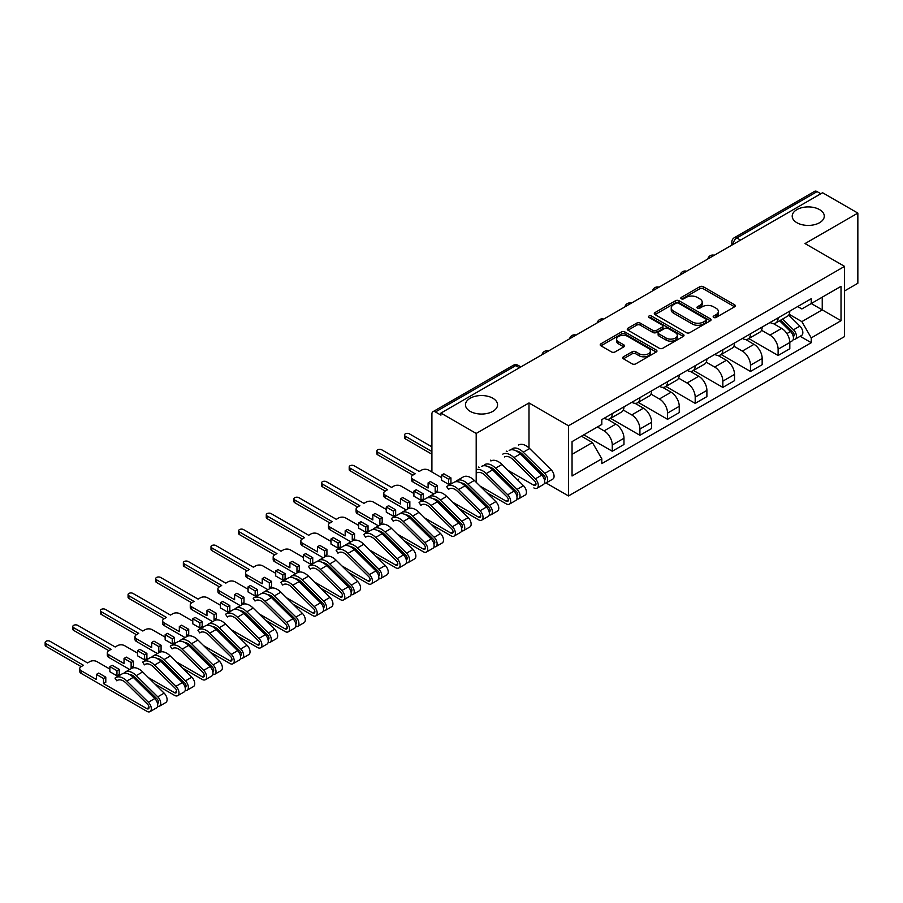 <?xml version="1.0" encoding="UTF-8"?>
<svg xmlns="http://www.w3.org/2000/svg" width="903" height="903" viewBox="0 0 903 903"><rect width="100%" height="100%" fill="white"/><g stroke="black" fill="none" stroke-linecap="round" stroke-linejoin="round"><path stroke-width="1.35" d="M713.675 317.461A1.727 0.993 0 0 0 716.102 317.461L734.59 306.794A2.461 1.422 0 0 0 735.302 305.79A2.461 1.422 0 0 0 734.59 304.785L703.279 286.714A2.461 1.422 0 0 0 699.802 286.714L681.325 297.38A1.727 0.993 0 0 0 680.817 298.08A1.727 0.993 0 0 0 681.325 298.791A1.727 0.993 0 0 0 683.763 298.791L686.145 297.403A7.867 4.549 0 0 1 697.285 297.403L699.893 298.916A7.867 4.549 0 0 1 702.195 302.133A7.867 4.549 0 0 1 699.893 305.338L697.5 306.715A1.727 0.993 0 0 0 696.992 307.426A1.727 0.993 0 0 0 697.5 308.126A1.727 0.993 0 0 0 699.938 308.126L702.32 306.749A7.867 4.549 0 0 1 713.46 306.749L716.068 308.25A7.867 4.549 0 0 1 718.37 311.467A7.867 4.549 0 0 1 716.068 314.673L713.675 316.061A1.727 0.993 0 0 0 713.167 316.761A1.727 0.993 0 0 0 713.675 317.461L713.675 316.061M492.846 398.246A16.04 9.256 0 0 0 475.373 396.236A16.04 9.256 0 0 0 465.474 404.792A16.04 9.256 0 0 0 470.17 411.339A16.04 9.256 0 0 0 487.654 413.348A16.04 9.256 0 0 0 497.553 404.792A16.04 9.256 0 0 0 492.846 398.246M819.574 209.62A16.04 9.256 0 0 0 802.101 207.611A16.04 9.256 0 0 0 792.202 216.167A16.04 9.256 0 0 0 796.897 222.714A16.04 9.256 0 0 0 814.371 224.712A16.04 9.256 0 0 0 824.281 216.167A16.04 9.256 0 0 0 819.574 209.62M623.454 356.798A2.461 1.422 0 0 0 622.731 357.802A2.461 1.422 0 0 0 623.454 358.807L632.235 363.875A2.461 1.422 0 0 0 635.712 363.875L656.233 352.035A2.461 1.422 0 0 0 656.955 351.03A2.461 1.422 0 0 0 656.233 350.025L624.932 331.954A2.461 1.422 0 0 0 621.456 331.954L600.935 343.795A2.461 1.422 0 0 0 600.213 344.799A2.461 1.422 0 0 0 600.935 345.804L611.534 351.933A2.461 1.422 0 0 0 615.022 351.933L623.804 346.865A2.461 1.422 0 0 0 624.526 345.86A2.461 1.422 0 0 0 623.804 344.856L618.544 341.819A6.581 3.804 0 0 1 616.614 339.133A6.581 3.804 0 0 1 620.677 335.623A6.581 3.804 0 0 1 627.845 336.447L648.456 348.344A6.581 3.804 0 0 1 650.386 351.03A6.581 3.804 0 0 1 646.322 354.54A6.581 3.804 0 0 1 639.143 353.716L635.712 351.73A2.461 1.422 0 0 0 632.235 351.73L623.454 356.798L623.454 358.807L632.235 353.773L632.235 351.73M568.506 425.764L529 402.952L476.197 433.44L440.935 413.077L822.588 192.734L857.85 213.097L805.047 243.573L844.565 266.385L568.506 425.764L568.506 495.939L844.565 336.571L844.565 266.385M686.325 332.654A2.461 1.422 0 0 0 689.802 332.654L710.322 320.802A2.461 1.422 0 0 0 711.045 319.797A2.461 1.422 0 0 0 710.322 318.793L679.022 300.722A2.461 1.422 0 0 0 675.546 300.722L655.014 312.573A2.461 1.422 0 0 0 654.303 313.578A2.461 1.422 0 0 0 655.014 314.583L686.325 332.654M649.708 317.833A1.727 0.993 0 0 1 651.458 318.082L651.458 316.039L683.278 334.403A2.461 1.422 0 0 1 684 335.408A2.461 1.422 0 0 1 683.278 336.413L662.757 348.265A2.461 1.422 0 0 1 659.28 348.265L627.969 330.193L636.762 325.159L636.762 323.116L627.969 328.184A2.461 1.422 0 0 0 627.258 329.189A2.461 1.422 0 0 0 627.969 330.193L627.969 328.184M636.762 325.159A2.461 1.422 0 0 1 640.238 325.159L640.238 323.116A2.461 1.422 0 0 0 636.762 323.116M640.238 323.116L652.937 330.442A2.461 1.422 0 0 0 656.413 330.442L662.238 327.078A2.461 1.422 0 0 0 662.96 326.073A2.461 1.422 0 0 0 662.238 325.069L649.02 317.438A1.727 0.993 0 0 1 648.512 316.739A1.727 0.993 0 0 1 649.573 315.813A1.727 0.993 0 0 1 651.458 316.039M844.565 290.947L857.85 283.271L857.85 213.097M546.033 482.97L568.506 495.939M489.844 495.736L490.995 495.07M517.487 479.775L518.627 479.121M440.935 413.077L440.935 415.132L435.449 411.96A5.012 2.89 -120 0 0 432.943 411.712A5.012 2.89 -120 0 0 431.905 414.003L431.905 471.908A5.012 2.89 -120 0 0 431.905 472.009M476.197 433.44L476.197 482.27M476.197 495.058L476.197 496.955M740.55 240.096L736.837 237.952A5.012 2.89 60 0 0 734.331 237.703L814.596 191.368A5.012 2.89 60 0 1 817.102 191.605L736.837 237.952A5.012 2.89 120 0 0 733.292 244.092L733.292 244.295M820.816 193.761L817.102 191.605M778.115 317.845A11.525 6.66 60 0 1 775.733 323.014L787.427 316.264A11.525 6.66 -120 0 0 789.809 311.095M761.522 330.261L769.966 335.137A11.525 6.66 60 0 1 778.115 349.247L789.809 342.497A11.525 6.66 -120 0 0 781.659 328.376L773.295 323.545M789.809 342.497L789.809 348.739L778.115 355.489L748.801 338.569M775.733 323.014A11.525 6.66 60 0 1 770.056 322.495M778.115 349.247L778.115 355.489M750.472 333.805A11.525 6.66 60 0 1 748.09 338.975L759.784 332.225A11.525 6.66 -120 0 0 762.166 327.055M721.158 354.529L750.472 371.449L762.166 364.699L762.166 358.457A11.525 6.66 -120 0 0 754.016 344.336L745.652 339.505M748.09 338.975A11.525 6.66 60 0 1 742.413 338.456M733.879 346.21L742.322 351.086A11.525 6.66 60 0 1 750.472 365.207L750.472 371.449M722.84 349.766A11.525 6.66 60 0 1 720.447 354.935L732.141 348.186A11.525 6.66 -120 0 0 734.534 343.005M693.527 370.478L722.84 387.41L734.534 380.66L734.534 374.418A11.525 6.66 -120 0 0 726.384 360.297L718.009 355.466M720.447 354.935A11.525 6.66 60 0 1 714.77 354.416M706.236 362.171L714.691 367.047A11.525 6.66 60 0 1 722.84 381.168L722.84 387.41M695.197 365.715A11.525 6.66 60 0 1 692.804 370.896L704.498 364.146A11.525 6.66 -120 0 0 706.891 358.965M665.883 386.439L695.197 403.37L706.891 396.609L706.891 390.378A11.525 6.66 -120 0 0 698.741 376.258L690.366 371.426M692.804 370.896A11.525 6.66 60 0 1 687.138 370.377M678.593 378.131L687.048 383.007A11.525 6.66 60 0 1 695.197 397.128L695.197 403.37M667.554 381.676A11.525 6.66 60 0 1 665.172 386.856L676.866 380.095A11.525 6.66 -120 0 0 679.248 374.926M638.24 402.399L667.554 419.319L679.248 412.569L679.248 406.327A11.525 6.66 -120 0 0 671.098 392.218L662.723 387.387M665.172 386.856A11.525 6.66 60 0 1 659.495 386.326M650.961 394.092L659.404 398.968A11.525 6.66 60 0 1 667.554 413.077L667.554 419.319M639.911 397.636A11.525 6.66 60 0 1 637.529 402.806L649.223 396.056A11.525 6.66 -120 0 0 651.605 390.886M610.597 418.36L639.911 435.28L651.605 428.53L651.605 422.288A11.525 6.66 -120 0 0 643.455 408.167L635.091 403.336M637.529 402.806A11.525 6.66 60 0 1 631.852 402.286M623.318 410.052L631.761 414.928A11.525 6.66 60 0 1 639.911 429.038L639.911 435.28M612.268 413.597A11.525 6.66 60 0 1 609.886 418.766L621.58 412.016A11.525 6.66 -120 0 0 623.962 406.847M583.835 434.817L612.268 451.24L623.973 444.49L623.973 438.248A11.525 6.66 -120 0 0 615.812 424.128L607.448 419.297M609.886 418.766A11.525 6.66 60 0 1 604.209 418.247M597.391 426.995L604.118 430.878A11.525 6.66 60 0 1 612.268 444.998L612.268 451.24M797.699 306.546L801.864 308.95L841.02 286.341L822.238 297.177L822.238 309.864L801.864 321.626L789.166 314.3M572.05 454.311L592.424 442.549L601.816 458.814L572.05 475.994L572.05 441.623L601.816 424.433L601.816 419.624L811.255 298.712L811.255 303.521L841.02 320.712L811.255 337.891L801.864 321.626M841.02 286.341L841.02 320.712M601.816 458.814L601.816 463.611L811.255 342.7L811.255 337.891M529 402.952L529 447.922M529 460.699L529 462.584M592.424 442.549L581.442 436.205M800.148 336.3L811.255 342.7M714.363 317.709L716.068 316.727A7.867 4.549 0 0 0 718.37 313.51L718.37 311.467M702.195 302.133L702.195 304.176A7.867 4.549 0 0 1 699.893 307.381L698.188 308.374M734.557 306.817L703.279 288.757A2.461 1.422 0 0 0 699.802 288.757L682.013 299.028M710.289 320.825L679.022 302.765A2.461 1.422 0 0 0 675.546 302.765L655.047 314.594M705.977 320.497A1.727 0.993 0 0 0 706.485 319.797A1.727 0.993 0 0 0 705.977 319.098L678.503 303.227A1.727 0.993 0 0 0 676.065 303.227L673.536 304.683A7.867 4.549 0 0 0 671.234 307.9A7.867 4.549 0 0 0 673.536 311.117L692.319 321.953A7.867 4.549 0 0 0 703.46 321.953L705.977 320.497L705.977 322.552A1.727 0.993 0 0 0 706.485 321.84L706.485 319.797M671.234 307.9L671.234 309.943A7.867 4.549 0 0 0 673.536 313.16L673.536 311.117M705.977 322.552L703.46 324.008A7.867 4.549 0 0 1 692.319 324.008L673.536 313.16M640.238 325.159L652.937 332.485A2.461 1.422 0 0 0 656.413 332.485L662.238 329.121A2.461 1.422 0 0 0 662.96 328.116L662.96 326.073M651.458 318.082L683.244 336.435M666.109 338.049A6.581 3.804 0 0 0 673.277 338.873A6.581 3.804 0 0 0 677.34 335.363A6.581 3.804 0 0 0 675.41 332.676L668.152 328.489A2.461 1.422 0 0 0 664.676 328.489L658.84 331.852A2.461 1.422 0 0 0 658.129 332.857A2.461 1.422 0 0 0 658.84 333.862L666.109 338.049L666.109 340.092A6.581 3.804 0 0 0 673.277 340.916A6.581 3.804 0 0 0 677.34 337.406L677.34 335.363M658.129 332.857L658.129 334.9A2.461 1.422 0 0 0 658.84 335.905L658.84 333.862M666.109 340.092L658.84 335.905M650.386 351.03L650.386 353.073A6.581 3.804 0 0 1 646.322 356.583A6.581 3.804 0 0 1 639.143 355.759L635.712 353.773A2.461 1.422 0 0 0 632.235 353.773M616.614 339.133L616.614 341.176A6.581 3.804 0 0 0 618.544 343.862L618.544 341.819M623.77 346.876L618.544 343.862M656.199 352.046L624.932 333.997A2.461 1.422 0 0 0 621.456 333.997L600.958 345.826M779.605 320.779L790.497 331.525A6.265 3.612 60 0 1 792.145 340.916L789.809 342.271M781.772 322.924L786.389 325.588M780.813 320.08L792.732 331.852A3.002 1.738 60 0 1 793.534 336.356A3.002 1.738 60 0 1 793.252 336.469M782.619 319.041L793.511 329.787A6.265 3.612 60 0 1 795.159 339.178A6.265 3.612 60 0 1 793.263 339.381M788.714 315.079L799.889 326.107A6.265 3.612 60 0 1 801.537 335.498L795.159 339.178M507.757 470.181L533.865 485.25A3.002 1.738 -120 0 0 535.377 485.396A3.002 1.738 -120 0 0 534.576 480.893L513.085 459.683A11.773 6.795 -120 0 0 504.416 456.952M509.168 450.439A15.035 8.68 60 0 1 520.23 453.938L541.732 475.147A6.265 3.612 60 0 1 543.38 484.539L537.003 488.218A6.265 3.612 60 0 1 533.865 487.913M502.79 454.13A15.035 8.68 60 0 1 513.852 457.629L535.344 478.827A6.265 3.612 60 0 1 537.003 488.218M490.464 460.191L491.401 460.733M506.233 451.082L507.136 451.613M533.007 466.546L537.624 469.21M516.324 450.981A11.773 6.795 60 0 1 522.476 454.265L543.967 475.475A3.002 1.738 60 0 1 544.769 479.978A3.002 1.738 60 0 1 544.486 480.091M512.182 448.701A15.035 8.68 60 0 1 523.243 452.2L544.735 473.409A6.265 3.612 60 0 1 546.394 482.8A6.265 3.612 60 0 1 544.498 483.003M518.559 445.021A15.035 8.68 60 0 1 529.621 448.52L551.123 469.729A6.265 3.612 60 0 1 552.771 479.121L546.394 482.8M480.125 486.141L506.233 501.21A3.002 1.738 -120 0 0 507.734 501.357A3.002 1.738 -120 0 0 506.944 496.853L485.442 475.644A11.773 6.795 -120 0 0 476.773 472.901M481.525 466.399A15.035 8.68 60 0 1 492.598 469.899L514.089 491.108A6.265 3.612 60 0 1 515.737 500.499L509.36 504.179A6.265 3.612 60 0 1 506.233 503.874L486.615 492.553M476.197 469.628A15.035 8.68 60 0 1 486.209 473.578L507.712 494.788A6.265 3.612 60 0 1 509.36 504.179M478.59 467.043L479.504 467.573M505.375 482.507L509.981 485.171M431.905 446.838L409.398 433.846A2.878 1.659 -0 0 0 406.26 433.485A2.878 1.659 -0 0 0 404.476 435.02A2.878 1.659 -0 0 0 405.323 436.205L431.905 451.545M488.681 466.941A11.773 6.795 60 0 1 494.833 470.226L516.335 491.435A3.002 1.738 60 0 1 517.126 495.939A3.002 1.738 60 0 1 516.843 496.052M484.539 464.661A15.035 8.68 60 0 1 495.6 468.16L517.103 489.37A6.265 3.612 60 0 1 518.751 498.761A6.265 3.612 60 0 1 516.855 498.964M490.916 460.981A15.035 8.68 60 0 1 501.989 464.481L523.48 485.69A6.265 3.612 60 0 1 525.128 495.081L518.751 498.761M431.905 454.209L405.323 438.858A2.878 1.659 180 0 1 404.476 437.684L404.476 435.02M441.556 477.585L428.62 470.113A5.012 2.89 -0 0 0 421.532 470.113L419.229 471.445L381.755 449.807A2.878 1.659 -0 0 0 378.617 449.446A2.878 1.659 -0 0 0 376.833 450.981A2.878 1.659 -0 0 0 377.68 452.155L415.154 473.793L412.852 475.125A5.012 2.89 -0 0 0 411.384 477.168A5.012 2.89 -0 0 0 412.852 479.222L428.09 488.015L428.09 482.902L435.178 486.988L435.178 492.101L437.481 490.78L437.481 485.667L430.392 481.57L428.09 482.902M441.556 475.125L448.644 479.222L450.947 477.89L443.858 473.793L441.556 475.125L441.556 480.238L448.644 484.335L450.947 483.003L451.861 483.534M452.482 502.091L478.59 517.171A3.002 1.738 -120 0 0 480.091 517.317A3.002 1.738 -120 0 0 479.301 512.814L457.81 491.604A11.773 6.795 -120 0 0 449.13 488.862A11.773 6.795 -120 0 0 448.498 489.324L446.692 486.627A15.035 8.68 60 0 1 447.504 486.04A15.035 8.68 60 0 1 458.577 489.539L480.069 510.748A6.265 3.612 60 0 1 481.717 520.139A6.265 3.612 60 0 1 478.59 519.823L458.984 508.513M449.841 488.546L448.498 489.324M447.504 486.04L453.882 482.36A15.035 8.68 60 0 1 464.955 485.859L486.446 507.068A6.265 3.612 60 0 1 488.094 516.46L481.717 520.139M435.178 492.101L436.115 492.654M477.732 498.467L482.349 501.131M461.038 482.902A11.773 6.795 60 0 1 467.19 486.186L488.692 507.384A3.002 1.738 60 0 1 489.482 511.899A3.002 1.738 60 0 1 489.212 512.001M456.387 481.66L456.083 481.197A15.035 8.68 60 0 1 456.895 480.622A15.035 8.68 60 0 1 467.968 484.121L489.46 505.33A6.265 3.612 60 0 1 491.108 514.721A6.265 3.612 60 0 1 489.223 514.913M456.895 480.622L463.273 476.942A15.035 8.68 60 0 1 474.346 480.441L495.837 501.639A6.265 3.612 60 0 1 497.485 511.03L491.108 514.721M433.79 493.964L412.852 481.875A5.012 2.89 180 0 1 411.384 479.832L411.384 477.168M412.852 475.125L377.68 454.819A2.878 1.659 180 0 1 376.833 453.645L376.833 450.981M450.947 477.89L450.947 483.003M448.644 479.222L448.644 484.335M435.178 486.988L437.481 485.667M413.913 493.535L400.977 486.074A5.012 2.89 -0 0 0 393.9 486.074L391.586 487.406L354.111 465.767A2.878 1.659 -0 0 0 350.974 465.406A2.878 1.659 -0 0 0 349.201 466.941A2.878 1.659 -0 0 0 350.037 468.115L387.511 489.753L385.209 491.085A5.012 2.89 -0 0 0 383.741 493.128A5.012 2.89 -0 0 0 385.209 495.171L400.447 503.976L400.447 498.862L407.535 502.948L407.535 508.062L409.838 506.73L409.838 501.616L402.749 497.53L400.447 498.862M413.913 491.085L421.001 495.171L423.304 493.851L416.215 489.753L413.913 491.085L413.913 496.198L421.001 500.285L423.304 498.964L424.218 499.483M424.839 518.051L450.947 533.131A3.002 1.738 -120 0 0 452.448 533.278A3.002 1.738 -120 0 0 451.658 528.763L430.167 507.565A11.773 6.795 -120 0 0 421.498 504.822A11.773 6.795 -120 0 0 420.854 505.274L419.06 502.587A15.035 8.68 60 0 1 419.861 502A15.035 8.68 60 0 1 430.934 505.499L452.426 526.709A6.265 3.612 60 0 1 454.085 536.1A6.265 3.612 60 0 1 450.947 535.784L431.341 524.462M422.209 504.495L420.854 505.274M419.861 502L426.239 498.321A15.035 8.68 60 0 1 437.312 501.82L458.803 523.018A6.265 3.612 60 0 1 460.462 532.42L454.085 536.1M407.535 508.062L408.483 508.603M450.089 514.428L454.706 517.092M433.395 498.862A11.773 6.795 60 0 1 439.558 502.136L461.049 523.345A3.002 1.738 60 0 1 461.839 527.86A3.002 1.738 60 0 1 461.568 527.962M428.756 497.621L428.44 497.158A15.035 8.68 60 0 1 429.252 496.582A15.035 8.68 60 0 1 440.325 500.081L461.817 521.279A6.265 3.612 60 0 1 463.476 530.671A6.265 3.612 60 0 1 461.58 530.874M429.252 496.582L435.63 492.891A15.035 8.68 60 0 1 446.703 496.39L468.194 517.6A6.265 3.612 60 0 1 469.853 526.991L463.476 530.671M406.147 509.924L385.209 497.835A5.012 2.89 180 0 1 383.741 495.792L383.741 493.128M385.209 491.085L350.037 470.779A2.878 1.659 180 0 1 349.201 469.605L349.201 466.941M423.304 493.851L423.304 498.964M421.001 495.171L421.001 500.285M407.535 502.948L409.838 501.616M386.281 509.495L373.345 502.034A5.012 2.89 -0 0 0 366.257 502.034L363.954 503.355L326.48 481.728A2.878 1.659 -0 0 0 323.33 481.367A2.878 1.659 -0 0 0 321.558 482.902A2.878 1.659 -0 0 0 322.405 484.076L359.879 505.714L357.577 507.046A5.012 2.89 -0 0 0 356.109 509.089A5.012 2.89 -0 0 0 357.577 511.132L372.815 519.936L372.815 514.812L379.892 518.909L379.892 524.022L382.195 522.69L382.195 517.577L375.117 513.491L372.815 514.812M386.281 507.046L393.358 511.132L395.661 509.8L388.583 505.714L386.281 507.046L386.281 512.159L393.358 516.245L395.661 514.913L396.575 515.444M397.196 534.012L423.304 549.08A3.002 1.738 -120 0 0 424.805 549.238A3.002 1.738 -120 0 0 424.015 544.723L402.524 523.526A11.773 6.795 -120 0 0 393.855 520.783A11.773 6.795 -120 0 0 393.223 521.234L391.417 518.536A15.035 8.68 60 0 1 392.229 517.961A15.035 8.68 60 0 1 403.291 521.46L424.782 542.658A6.265 3.612 60 0 1 426.442 552.06A6.265 3.612 60 0 1 423.304 551.744L403.697 540.423M394.566 520.455L393.223 521.234M392.229 517.961L398.607 514.281A15.035 8.68 60 0 1 409.669 517.78L431.16 538.978A6.265 3.612 60 0 1 432.819 548.369L426.442 552.06M379.892 524.022L380.84 524.564M422.446 530.377L427.063 533.041M405.752 514.823A11.773 6.795 60 0 1 411.915 518.096L433.406 539.305A3.002 1.738 60 0 1 434.196 543.809A3.002 1.738 60 0 1 433.925 543.922M401.113 513.581L400.808 513.118A15.035 8.68 60 0 1 401.621 512.532A15.035 8.68 60 0 1 412.682 516.042L434.174 537.24A6.265 3.612 60 0 1 435.833 546.631A6.265 3.612 60 0 1 433.937 546.834M401.621 512.532L407.998 508.852A15.035 8.68 60 0 1 419.06 512.351L440.551 533.56A6.265 3.612 60 0 1 442.21 542.951L435.833 546.631M378.504 525.885L357.577 513.796A5.012 2.89 180 0 1 356.109 511.753L356.109 509.089M357.577 507.046L322.405 486.74A2.878 1.659 180 0 1 321.558 485.554L321.558 482.902M395.661 509.8L395.661 514.913M393.358 511.132L393.358 516.245M379.892 518.909L382.195 517.577M358.638 525.456L345.702 517.983A5.012 2.89 -0 0 0 338.614 517.983L336.311 519.315L298.837 497.677A2.878 1.659 -0 0 0 295.699 497.316A2.878 1.659 -0 0 0 293.915 498.862A2.878 1.659 -0 0 0 294.762 500.036L332.236 521.674L329.934 522.995A5.012 2.89 -0 0 0 328.466 525.049A5.012 2.89 -0 0 0 329.934 527.092L345.172 535.885L345.172 530.772L352.26 534.869L352.26 539.983L354.563 538.651L354.563 533.538L347.474 529.44L345.172 530.772M358.638 522.995L365.726 527.092L368.029 525.76L360.94 521.674L358.638 522.995L358.638 528.12L365.726 532.206L368.029 530.874L368.932 531.404M369.553 549.972L395.661 565.041A3.002 1.738 -120 0 0 397.173 565.188A3.002 1.738 -120 0 0 396.372 560.684L374.88 539.475A11.773 6.795 -120 0 0 366.212 536.743A11.773 6.795 -120 0 0 365.58 537.195L363.774 534.497A15.035 8.68 60 0 1 364.586 533.921A15.035 8.68 60 0 1 375.648 537.42L397.151 558.618A6.265 3.612 60 0 1 398.799 568.01A6.265 3.612 60 0 1 395.661 567.705L376.054 556.383M366.923 536.416L365.58 537.195M364.586 533.921L370.964 530.23A15.035 8.68 60 0 1 382.025 533.729L403.528 554.939A6.265 3.612 60 0 1 405.176 564.33L398.799 568.01M352.26 539.983L353.197 540.525M394.803 546.338L399.419 549.001M378.12 530.772A11.773 6.795 60 0 1 384.272 534.057L405.763 555.266A3.002 1.738 60 0 1 406.564 559.77A3.002 1.738 60 0 1 406.282 559.883M373.47 529.53L373.165 529.079A15.035 8.68 60 0 1 373.977 528.492A15.035 8.68 60 0 1 385.039 531.991L406.542 553.2A6.265 3.612 60 0 1 408.19 562.592A6.265 3.612 60 0 1 406.294 562.795M373.977 528.492L380.355 524.812A15.035 8.68 60 0 1 391.417 528.311L412.919 549.521A6.265 3.612 60 0 1 414.567 558.912L408.19 562.592M350.861 541.834L329.934 529.756A5.012 2.89 180 0 1 328.466 527.702L328.466 525.049M329.934 522.995L294.762 502.689A2.878 1.659 180 0 1 293.915 501.515L293.915 498.862M368.029 525.76L368.029 530.874M365.726 527.092L365.726 532.206M352.26 534.869L354.563 533.538M330.995 541.416L318.059 533.944A5.012 2.89 -0 0 0 310.971 533.944L308.668 535.276L271.193 513.638A2.878 1.659 -0 0 0 268.056 513.276A2.878 1.659 -0 0 0 266.272 514.812A2.878 1.659 -0 0 0 267.119 515.997L304.593 537.624L302.291 538.956A5.012 2.89 -0 0 0 300.823 540.999A5.012 2.89 -0 0 0 302.291 543.053L317.529 551.846L317.529 546.733L324.617 550.819L324.617 555.943L326.92 554.611L326.92 549.498L319.831 545.401L317.529 546.733M330.995 538.956L338.083 543.053L340.386 541.721L333.297 537.624L330.995 538.956L330.995 544.069L338.083 548.166L340.386 546.834L341.3 547.365M341.921 565.933L368.029 581.001A3.002 1.738 -120 0 0 369.53 581.148A3.002 1.738 -120 0 0 368.74 576.645L347.237 555.435A11.773 6.795 -120 0 0 338.569 552.692A11.773 6.795 -120 0 0 337.936 553.155L336.13 550.458A15.035 8.68 60 0 1 336.943 549.871A15.035 8.68 60 0 1 348.016 553.37L369.508 574.579A6.265 3.612 60 0 1 371.156 583.97A6.265 3.612 60 0 1 368.029 583.665L348.411 572.344M339.28 552.376L337.936 553.155M336.943 549.871L343.321 546.191A15.035 8.68 60 0 1 354.394 549.69L375.885 570.899A6.265 3.612 60 0 1 377.533 580.29L371.156 583.97M324.617 555.943L325.554 556.485M367.171 562.298L371.788 564.962M350.477 546.733A11.773 6.795 60 0 1 356.629 550.017L378.131 571.215A3.002 1.738 60 0 1 378.921 575.73A3.002 1.738 60 0 1 378.65 575.843M345.826 545.491L345.522 545.04A15.035 8.68 60 0 1 346.334 544.453A15.035 8.68 60 0 1 357.407 547.952L378.899 569.161A6.265 3.612 60 0 1 380.547 578.552A6.265 3.612 60 0 1 378.662 578.755M346.334 544.453L352.712 540.773A15.035 8.68 60 0 1 363.785 544.272L385.276 565.47A6.265 3.612 60 0 1 386.924 574.872L380.547 578.552M323.229 557.794L302.291 545.705A5.012 2.89 180 0 1 300.823 543.662L300.823 540.999M302.291 538.956L267.119 518.649A2.878 1.659 180 0 1 266.272 517.475L266.272 514.812M340.386 541.721L340.386 546.834M338.083 543.053L338.083 548.166M324.617 550.819L326.92 549.498M303.352 557.377L290.416 549.904A5.012 2.89 -0 0 0 283.328 549.904L281.025 551.236L243.55 529.598A2.878 1.659 -0 0 0 240.412 529.237A2.878 1.659 -0 0 0 238.629 530.772A2.878 1.659 -0 0 0 239.476 531.946L276.95 553.584L274.647 554.916A5.012 2.89 -0 0 0 273.18 556.959A5.012 2.89 -0 0 0 274.647 559.013L289.886 567.806L289.886 562.693L296.974 566.779L296.974 571.892L299.277 570.572L299.277 565.447L292.188 561.361L289.886 562.693M303.352 554.916L310.44 559.013L312.743 557.682L305.654 553.584L303.352 554.916L303.352 560.029L310.44 564.127L312.743 562.795L313.657 563.314M314.278 581.882L340.386 596.962A3.002 1.738 -120 0 0 341.887 597.109A3.002 1.738 -120 0 0 341.097 592.605L319.606 571.396A11.773 6.795 -120 0 0 310.925 568.653A11.773 6.795 -120 0 0 310.293 569.104L308.487 566.418A15.035 8.68 60 0 1 309.3 565.831A15.035 8.68 60 0 1 320.373 569.33L341.865 590.539A6.265 3.612 60 0 1 343.512 599.931A6.265 3.612 60 0 1 340.386 599.615L320.779 588.293M311.648 568.337L310.293 569.104M309.3 565.831L315.678 562.151A15.035 8.68 60 0 1 326.751 565.65L348.242 586.86A6.265 3.612 60 0 1 349.901 596.251L343.512 599.931M296.974 571.892L297.911 572.446M339.528 578.259L344.145 580.922M322.834 562.693A11.773 6.795 60 0 1 328.997 565.978L350.488 587.176A3.002 1.738 60 0 1 351.278 591.691A3.002 1.738 60 0 1 351.007 591.792M318.195 561.452L317.879 560.989A15.035 8.68 60 0 1 318.691 560.413A15.035 8.68 60 0 1 329.764 563.912L351.256 585.121A6.265 3.612 60 0 1 352.904 594.513A6.265 3.612 60 0 1 351.019 594.705M318.691 560.413L325.069 556.733A15.035 8.68 60 0 1 336.142 560.232L357.633 581.43A6.265 3.612 60 0 1 359.281 590.822L352.904 594.513M295.586 573.755L274.647 561.666A5.012 2.89 180 0 1 273.18 559.623L273.18 556.959M274.647 554.916L239.476 534.61A2.878 1.659 180 0 1 238.629 533.436L238.629 530.772M312.743 557.682L312.743 562.795M310.44 559.013L310.44 564.127M296.974 566.779L299.277 565.447M275.708 573.326L262.773 565.865A5.012 2.89 -0 0 0 255.696 565.865L253.393 567.197L215.919 545.559A2.878 1.659 -0 0 0 212.769 545.198A2.878 1.659 -0 0 0 210.997 546.733A2.878 1.659 -0 0 0 211.833 547.907L249.307 569.545L247.004 570.877A5.012 2.89 -0 0 0 245.537 572.92A5.012 2.89 -0 0 0 247.004 574.963L262.242 583.767L262.242 578.654L269.331 582.74L269.331 587.853L271.634 586.521L271.634 581.408L264.545 577.322L262.242 578.654M275.708 570.877L282.797 574.963L285.1 573.631L278.011 569.545L275.708 570.877L275.708 575.99L282.797 580.076L285.1 578.755L286.014 579.274M286.635 597.842L312.743 612.923A3.002 1.738 -120 0 0 314.244 613.069A3.002 1.738 -120 0 0 313.454 608.554L291.962 587.356A11.773 6.795 -120 0 0 283.294 584.613A11.773 6.795 -120 0 0 282.65 585.065L280.856 582.379A15.035 8.68 60 0 1 281.657 581.792A15.035 8.68 60 0 1 292.73 585.291L314.221 606.5A6.265 3.612 60 0 1 315.881 615.891A6.265 3.612 60 0 1 312.743 615.575L293.136 604.254M284.005 584.286L282.65 585.065M281.657 581.792L288.046 578.112A15.035 8.68 60 0 1 299.107 581.611L320.599 602.809A6.265 3.612 60 0 1 322.258 612.2L315.881 615.891M269.331 587.853L270.279 588.395M311.885 594.219L316.501 596.883M295.191 578.654A11.773 6.795 60 0 1 301.354 581.927L322.845 603.136A3.002 1.738 60 0 1 323.635 607.64A3.002 1.738 60 0 1 323.364 607.753M290.552 577.412L290.247 576.949A15.035 8.68 60 0 1 291.048 576.374A15.035 8.68 60 0 1 302.121 579.873L323.613 601.071A6.265 3.612 60 0 1 325.272 610.462A6.265 3.612 60 0 1 323.376 610.665M291.048 576.374L297.426 572.683A15.035 8.68 60 0 1 308.499 576.182L329.99 597.391A6.265 3.612 60 0 1 331.649 606.782L325.272 610.462M267.943 589.715L247.004 577.627A5.012 2.89 180 0 1 245.537 575.583L245.537 572.92M247.004 570.877L211.833 550.57A2.878 1.659 180 0 1 210.997 549.396L210.997 546.733M285.1 573.631L285.1 578.755M282.797 574.963L282.797 580.076M269.331 582.74L271.634 581.408M248.077 589.287L235.141 581.825A5.012 2.89 -0 0 0 228.053 581.825L225.75 583.146L188.275 561.519A2.878 1.659 -0 0 0 185.138 561.158A2.878 1.659 -0 0 0 183.354 562.693A2.878 1.659 -0 0 0 184.201 563.867L221.675 585.505L219.373 586.837A5.012 2.89 -0 0 0 217.905 588.88A5.012 2.89 -0 0 0 219.373 590.923L234.611 599.727L234.611 594.603L241.688 598.7L241.688 603.814L244.002 602.482L244.002 597.368L236.913 593.282L234.611 594.603M248.077 586.837L255.154 590.923L257.468 589.591L250.379 585.505L248.077 586.837L248.077 591.95L255.154 596.036L257.468 594.705L258.371 595.235M258.992 613.803L285.1 628.872A3.002 1.738 -120 0 0 286.612 629.03A3.002 1.738 -120 0 0 285.811 624.515L264.319 603.317A11.773 6.795 -120 0 0 255.651 600.574A11.773 6.795 -120 0 0 255.018 601.026L253.212 598.328A15.035 8.68 60 0 1 254.025 597.752A15.035 8.68 60 0 1 265.087 601.251L286.578 622.449A6.265 3.612 60 0 1 288.238 631.852A6.265 3.612 60 0 1 285.1 631.536L265.493 620.214M256.362 600.247L255.018 601.026M254.025 597.752L260.403 594.072A15.035 8.68 60 0 1 271.464 597.572L292.967 618.769A6.265 3.612 60 0 1 294.615 628.161L288.238 631.852M241.688 603.814L242.636 604.355M284.242 610.168L288.858 612.832M267.548 594.614A11.773 6.795 60 0 1 273.711 597.888L295.202 619.097A3.002 1.738 60 0 1 295.992 623.601A3.002 1.738 60 0 1 295.721 623.713M262.908 593.373L262.604 592.91A15.035 8.68 60 0 1 263.416 592.323A15.035 8.68 60 0 1 274.478 595.833L295.97 617.031A6.265 3.612 60 0 1 297.629 626.422A6.265 3.612 60 0 1 295.732 626.626M263.416 592.323L269.794 588.643A15.035 8.68 60 0 1 280.856 592.142L302.347 613.351A6.265 3.612 60 0 1 304.006 622.743L297.629 626.422M240.3 605.665L219.373 593.587A5.012 2.89 180 0 1 217.905 591.533L217.905 588.88M219.373 586.837L184.201 566.531A2.878 1.659 180 0 1 183.354 565.346L183.354 562.693M257.468 589.591L257.468 594.705M255.154 590.923L255.154 596.036M241.688 598.7L244.002 597.368M220.434 605.247L207.498 597.775A5.012 2.89 -0 0 0 200.41 597.775L198.107 599.107L160.632 577.468A2.878 1.659 -0 0 0 157.494 577.107A2.878 1.659 -0 0 0 155.711 578.654A2.878 1.659 -0 0 0 156.558 579.828L194.032 601.466L191.729 602.786A5.012 2.89 -0 0 0 190.262 604.841A5.012 2.89 -0 0 0 191.729 606.884L206.968 615.677L206.968 610.563L214.056 614.661L214.056 619.774L216.359 618.442L216.359 613.329L209.27 609.232L206.968 610.563M220.434 602.786L227.522 606.884L229.825 605.552L222.736 601.466L220.434 602.786L220.434 607.911L227.522 611.997L229.825 610.665L230.739 611.196M231.36 629.763L257.468 644.832A3.002 1.738 -120 0 0 258.969 644.979A3.002 1.738 -120 0 0 258.168 640.475L236.676 619.266A11.773 6.795 -120 0 0 228.007 616.523A11.773 6.795 -120 0 0 227.375 616.986L225.569 614.288A15.035 8.68 60 0 1 226.382 613.713A15.035 8.68 60 0 1 237.444 617.212L258.947 638.41A6.265 3.612 60 0 1 260.595 647.801A6.265 3.612 60 0 1 257.468 647.496L237.85 636.175M228.719 616.207L227.375 616.986M226.382 613.713L232.76 610.022A15.035 8.68 60 0 1 243.833 613.521L265.324 634.73A6.265 3.612 60 0 1 266.972 644.121L260.595 647.801M214.056 619.774L214.993 620.316M256.599 626.129L261.215 628.793M239.916 610.563A11.773 6.795 60 0 1 246.067 613.848L267.559 635.057A3.002 1.738 60 0 1 268.36 639.561A3.002 1.738 60 0 1 268.078 639.674M235.265 609.322L234.961 608.87A15.035 8.68 60 0 1 235.773 608.283A15.035 8.68 60 0 1 246.835 611.782L268.338 632.992A6.265 3.612 60 0 1 269.986 642.383A6.265 3.612 60 0 1 268.089 642.586M235.773 608.283L242.151 604.604A15.035 8.68 60 0 1 253.212 608.103L274.715 629.312A6.265 3.612 60 0 1 276.363 638.703L269.986 642.383M212.656 621.625L191.729 609.548A5.012 2.89 180 0 1 190.262 607.493L190.262 604.841M191.729 602.786L156.558 582.48A2.878 1.659 180 0 1 155.711 581.306L155.711 578.654M229.825 605.552L229.825 610.665M227.522 606.884L227.522 611.997M214.056 614.661L216.359 613.329M192.791 621.208L179.855 613.735A5.012 2.89 -0 0 0 172.766 613.735L170.464 615.067L132.989 593.429A2.878 1.659 -0 0 0 129.851 593.068A2.878 1.659 -0 0 0 128.068 594.603A2.878 1.659 -0 0 0 128.915 595.788L166.389 617.415L164.086 618.747A5.012 2.89 -0 0 0 162.619 620.79A5.012 2.89 -0 0 0 164.086 622.844L179.325 631.637L179.325 626.524L186.413 630.61L186.413 635.735L188.716 634.403L188.716 629.289L181.627 625.192L179.325 626.524M192.791 618.747L199.879 622.844L202.182 621.512L195.093 617.415L192.791 618.747L192.791 623.86L199.879 627.957L202.182 626.626L203.096 627.156M203.717 645.724L229.825 660.793A3.002 1.738 -120 0 0 231.326 660.94A3.002 1.738 -120 0 0 230.536 656.436L209.033 635.227A11.773 6.795 -120 0 0 200.364 632.484A11.773 6.795 -120 0 0 199.732 632.947L197.926 630.249A15.035 8.68 60 0 1 198.739 629.662A15.035 8.68 60 0 1 209.812 633.161L231.303 654.37A6.265 3.612 60 0 1 232.951 663.761A6.265 3.612 60 0 1 229.825 663.457L210.218 652.135M201.076 632.168L199.732 632.947M198.739 629.662L205.116 625.982A15.035 8.68 60 0 1 216.189 629.481L237.681 650.691A6.265 3.612 60 0 1 239.329 660.082L232.951 663.761M186.413 635.735L187.35 636.276M228.967 642.089L233.584 644.753M212.273 626.524A11.773 6.795 60 0 1 218.424 629.809L239.927 651.007A3.002 1.738 60 0 1 240.717 655.522A3.002 1.738 60 0 1 240.446 655.634M207.622 625.282L207.318 624.831A15.035 8.68 60 0 1 208.13 624.244A15.035 8.68 60 0 1 219.203 627.743L240.695 648.952A6.265 3.612 60 0 1 242.343 658.343A6.265 3.612 60 0 1 240.458 658.547M208.13 624.244L214.508 620.564A15.035 8.68 60 0 1 225.581 624.063L247.072 645.261A6.265 3.612 60 0 1 248.72 654.664L242.343 658.343M185.025 637.586L164.086 625.497A5.012 2.89 180 0 1 162.619 623.454L162.619 620.79M164.086 618.747L128.915 598.441A2.878 1.659 180 0 1 128.068 597.267L128.068 594.603M202.182 621.512L202.182 626.626M199.879 622.844L199.879 627.957M186.413 630.61L188.716 629.289M165.147 637.157L152.212 629.696A5.012 2.89 -0 0 0 145.123 629.696L142.821 631.028L105.346 609.39A2.878 1.659 -0 0 0 102.208 609.028A2.878 1.659 -0 0 0 100.436 610.563A2.878 1.659 -0 0 0 101.271 611.737L138.746 633.375L136.443 634.707A5.012 2.89 -0 0 0 134.976 636.75A5.012 2.89 -0 0 0 136.443 638.793L151.681 647.598L151.681 642.485L158.77 646.571L158.77 651.684L161.073 650.363L161.073 645.239L153.984 641.153L151.681 642.485M165.147 634.707L172.236 638.793L174.539 637.473L167.45 633.375L165.147 634.707L165.147 639.821L172.236 643.918L174.539 642.586L175.453 643.105M176.074 661.673L202.182 676.753A3.002 1.738 -120 0 0 203.683 676.9A3.002 1.738 -120 0 0 202.893 672.396L181.401 651.187A11.773 6.795 -120 0 0 172.733 648.444A11.773 6.795 -120 0 0 172.089 648.896L170.283 646.209A15.035 8.68 60 0 1 171.096 645.622A15.035 8.68 60 0 1 182.169 649.122L203.66 670.331A6.265 3.612 60 0 1 205.308 679.722A6.265 3.612 60 0 1 202.182 679.406L182.575 668.085M173.444 648.128L172.089 648.896M171.096 645.622L177.473 641.943A15.035 8.68 60 0 1 188.546 645.442L210.038 666.651A6.265 3.612 60 0 1 211.697 676.042L205.308 679.722M158.77 651.684L159.718 652.237M201.324 658.05L205.94 660.714M184.63 642.485A11.773 6.795 60 0 1 190.793 645.769L212.284 666.967A3.002 1.738 60 0 1 213.074 671.482A3.002 1.738 60 0 1 212.803 671.584M179.99 641.243L179.674 640.78A15.035 8.68 60 0 1 180.487 640.204A15.035 8.68 60 0 1 191.56 643.704L213.052 664.913A6.265 3.612 60 0 1 214.7 674.304A6.265 3.612 60 0 1 212.815 674.496M180.487 640.204L186.865 636.525A15.035 8.68 60 0 1 197.938 640.024L219.429 661.222A6.265 3.612 60 0 1 221.088 670.613L214.7 674.304M157.382 653.546L136.443 641.457A5.012 2.89 180 0 1 134.976 639.414L134.976 636.75M136.443 634.707L101.271 614.401A2.878 1.659 180 0 1 100.436 613.227L100.436 610.563M174.539 637.473L174.539 642.586M172.236 638.793L172.236 643.918M158.77 646.571L161.073 645.239M137.504 653.117L124.58 645.656A5.012 2.89 -0 0 0 117.492 645.656L115.189 646.988L77.714 625.35A2.878 1.659 -0 0 0 74.565 624.989A2.878 1.659 -0 0 0 72.793 626.524A2.878 1.659 -0 0 0 73.64 627.698L111.114 649.336L108.8 650.668A5.012 2.89 -0 0 0 107.333 652.711A5.012 2.89 -0 0 0 108.8 654.754L124.038 663.558L124.038 658.445L131.127 662.531L131.127 667.644L133.43 666.312L133.43 661.199L126.352 657.113L124.038 658.445M137.504 650.668L144.593 654.754L146.896 653.422L139.818 649.336L137.504 650.668L137.504 655.781L144.593 659.867L146.896 658.547L147.81 659.066M148.431 677.634L174.539 692.714A3.002 1.738 -120 0 0 176.04 692.861A3.002 1.738 -120 0 0 175.25 688.346L153.758 667.148A11.773 6.795 -120 0 0 145.09 664.405A11.773 6.795 -120 0 0 144.457 664.856L142.651 662.159A15.035 8.68 60 0 1 143.453 661.583A15.035 8.68 60 0 1 154.526 665.082L176.017 686.291A6.265 3.612 60 0 1 177.677 695.682A6.265 3.612 60 0 1 174.539 695.366L154.932 684.045M145.801 664.077L144.457 664.856M143.453 661.583L149.842 657.903A15.035 8.68 60 0 1 160.903 661.402L182.395 682.6A6.265 3.612 60 0 1 184.054 691.991L177.677 695.682M131.127 667.644L132.075 668.186M173.681 673.999L178.297 676.674M156.987 658.445A11.773 6.795 60 0 1 163.15 661.718L184.641 682.928A3.002 1.738 60 0 1 185.431 687.431A3.002 1.738 60 0 1 185.16 687.544M152.347 657.203L152.043 656.741A15.035 8.68 60 0 1 152.844 656.165A15.035 8.68 60 0 1 163.917 659.664L185.408 680.862A6.265 3.612 60 0 1 187.068 690.253A6.265 3.612 60 0 1 185.171 690.456M152.844 656.165L159.233 652.474A15.035 8.68 60 0 1 170.295 655.973L191.786 677.182A6.265 3.612 60 0 1 193.445 686.573L187.068 690.253M129.739 669.507L108.8 657.418A5.012 2.89 180 0 1 107.333 655.375L107.333 652.711M108.8 650.668L73.64 630.362A2.878 1.659 180 0 1 72.793 629.188L72.793 626.524M146.896 653.422L146.896 658.547M144.593 654.754L144.593 659.867M131.127 662.531L133.43 661.199M109.873 669.078L96.937 661.606A5.012 2.89 -0 0 0 89.848 661.606L87.546 662.937L50.071 641.311A2.878 1.659 -0 0 0 46.933 640.949A2.878 1.659 -0 0 0 45.15 642.485A2.878 1.659 -0 0 0 45.997 643.658L83.471 665.297L81.168 666.628A5.012 2.89 -0 0 0 79.701 668.671A5.012 2.89 -0 0 0 81.168 670.715L96.407 679.507L96.407 674.394L103.495 678.492L103.495 683.605L105.798 682.273L105.798 677.16L98.709 673.074L96.407 674.394M109.873 666.628L116.961 670.715L119.264 669.383L112.175 665.297L109.873 666.628L109.873 671.742L116.961 675.828L119.264 674.496L120.167 675.026M103.495 683.605L146.896 708.663A3.002 1.738 -120 0 0 148.408 708.821A3.002 1.738 -120 0 0 147.607 704.306L126.115 683.108A11.773 6.795 -120 0 0 117.446 680.365A11.773 6.795 -120 0 0 116.814 680.817L115.008 678.119A15.035 8.68 60 0 1 115.821 677.543A15.035 8.68 60 0 1 126.883 681.043L148.374 702.241A6.265 3.612 60 0 1 150.033 711.632A6.265 3.612 60 0 1 146.896 711.327L81.168 673.378A5.012 2.89 180 0 1 79.701 671.324L79.701 668.671M118.158 680.038L116.814 680.817M115.821 677.543L122.198 673.852A15.035 8.68 60 0 1 133.26 677.363L154.763 698.561A6.265 3.612 60 0 1 156.411 707.952L150.033 711.632M146.038 689.96L150.654 692.624M129.355 674.394A11.773 6.795 60 0 1 135.506 677.679L156.998 698.888A3.002 1.738 60 0 1 157.799 703.392A3.002 1.738 60 0 1 157.517 703.505M124.704 673.164L124.4 672.701A15.035 8.68 60 0 1 125.212 672.114A15.035 8.68 60 0 1 136.274 675.613L157.765 696.823A6.265 3.612 60 0 1 159.425 706.214A6.265 3.612 60 0 1 157.528 706.417M125.212 672.114L131.59 668.434A15.035 8.68 60 0 1 142.651 671.934L164.154 693.143A6.265 3.612 60 0 1 165.802 702.534L159.425 706.214M81.168 666.628L45.997 646.322A2.878 1.659 180 0 1 45.15 645.137L45.15 642.485M119.264 669.383L119.264 674.496M116.961 670.715L116.961 675.828M103.495 678.492L105.798 677.16M733.462 244.194L733.292 244.092A5.012 2.89 0 0 1 731.825 242.038L731.825 245.142M639.911 429.038L651.605 422.288M667.554 413.077L679.248 406.327M695.197 397.128L706.891 390.378M722.84 381.168L734.534 374.418M750.472 365.207L762.166 358.457M612.268 444.998L623.973 438.248M604.118 430.878L615.812 424.128M631.761 414.928L643.455 408.167M659.404 398.968L671.098 392.218M687.048 383.007L698.741 376.258M714.691 367.047L726.384 360.297M742.322 351.086L754.016 344.336M769.966 335.137L781.659 328.376M713.844 255.526A5.012 2.89 120 0 0 711.632 256.802M686.201 271.476A5.012 2.89 120 0 0 683.989 272.751M658.558 287.436A5.012 2.89 120 0 0 656.346 288.712M630.926 303.397A5.012 2.89 120 0 0 628.702 304.672M603.283 319.357A5.012 2.89 120 0 0 601.071 320.633M575.64 335.306A5.012 2.89 120 0 0 573.428 336.593M547.997 351.267A5.012 2.89 120 0 0 545.784 352.542M519.428 367.769L515.703 365.613L435.449 411.96M520.896 366.923L518.209 365.365A5.012 2.89 120 0 0 515.703 365.613A5.012 2.89 60 0 0 513.197 365.365L432.943 411.712M716.068 316.727L716.068 314.673M697.5 308.126L697.5 306.715M699.893 307.381L699.893 305.338M681.325 298.791L681.325 297.38M699.802 288.757L699.802 286.714M703.279 288.757L703.279 286.714M734.59 306.794L734.59 304.785M655.014 314.583L655.014 312.573M675.546 302.765L675.546 300.722M679.022 302.765L679.022 300.722M710.322 320.802L710.322 318.793M692.319 324.008L692.319 321.953M703.46 324.008L703.46 321.953M652.937 332.485L652.937 330.442M656.413 332.485L656.413 330.442M662.238 329.121L662.238 327.078M683.278 336.413L683.278 334.403M635.712 353.773L635.712 351.73M639.143 355.759L639.143 353.716M623.804 346.865L623.804 344.856M600.935 345.804L600.935 343.795M621.456 333.997L621.456 331.954M624.932 333.997L624.932 331.954M656.233 352.035L656.233 350.025M790.497 331.525L786.897 333.602M794.155 334.979L793.026 335.634M799.889 326.107L793.511 329.787M535.998 484.031L533.865 485.25M520.23 453.938L513.852 457.629M541.732 475.147L535.344 478.827M545.389 478.601L544.261 479.256M529.621 448.52L523.243 452.2M551.123 469.729L544.735 473.409M508.355 499.98L506.233 501.21M492.598 469.899L486.209 473.578M514.089 491.108L507.712 494.788M517.746 494.562L516.618 495.216M501.989 464.481L495.6 468.16M523.48 485.69L517.103 489.37M405.323 438.858L405.323 436.205M480.712 515.94L478.59 517.171M464.955 485.859L458.577 489.539M486.446 507.068L480.069 510.748M490.103 510.522L488.974 511.177M474.346 480.441L467.968 484.121M495.837 501.639L489.46 505.33M412.852 481.875L412.852 479.222M377.68 454.819L377.68 452.155M453.069 531.901L450.947 533.131M437.312 501.82L430.934 505.499M458.803 523.018L452.426 526.709M462.46 526.483L461.331 527.126M446.703 496.39L440.325 500.081M468.194 517.6L461.817 521.279M385.209 497.835L385.209 495.171M350.037 470.779L350.037 468.115M425.437 547.861L423.304 549.08M409.669 517.78L403.291 521.46M431.16 538.978L424.782 542.658M434.828 542.432L433.7 543.087M419.06 512.351L412.682 516.042M440.551 533.56L434.174 537.24M357.577 513.796L357.577 511.132M322.405 486.74L322.405 484.076M397.794 563.811L395.661 565.041M382.025 533.729L375.648 537.42M403.528 554.939L397.151 558.618M407.185 558.393L406.057 559.047M391.417 528.311L385.039 531.991M412.919 549.521L406.542 553.2M329.934 529.756L329.934 527.092M294.762 502.689L294.762 500.036M370.151 579.771L368.029 581.001M354.394 549.69L348.016 553.37M375.885 570.899L369.508 574.579M379.542 574.353L378.413 575.008M363.785 544.272L357.407 547.952M385.276 565.47L378.899 569.161M302.291 545.705L302.291 543.053M267.119 518.649L267.119 515.997M342.508 595.732L340.386 596.962M326.751 565.65L320.373 569.33M348.242 586.86L341.865 590.539M351.899 590.314L350.77 590.957M336.142 560.232L329.764 563.912M357.633 581.43L351.256 585.121M274.647 561.666L274.647 559.013M239.476 534.61L239.476 531.946M314.865 611.692L312.743 612.923M299.107 581.611L292.73 585.291M320.599 602.809L314.221 606.5M324.256 606.274L323.127 606.918M308.499 576.182L302.121 579.873M329.99 597.391L323.613 601.071M247.004 577.627L247.004 574.963M211.833 550.57L211.833 547.907M287.233 627.653L285.1 628.872M271.464 597.572L265.087 601.251M292.967 618.769L286.578 622.449M296.624 622.223L295.495 622.878M280.856 592.142L274.478 595.833M302.347 613.351L295.97 617.031M219.373 593.587L219.373 590.923M184.201 566.531L184.201 563.867M259.59 643.602L257.468 644.832M243.833 613.521L237.444 617.212M265.324 634.73L258.947 638.41M268.981 638.184L267.852 638.839M253.212 608.103L246.835 611.782M274.715 629.312L268.338 632.992M191.729 609.548L191.729 606.884M156.558 582.48L156.558 579.828M231.947 659.562L229.825 660.793M216.189 629.481L209.812 633.161M237.681 650.691L231.303 654.37M241.338 654.144L240.209 654.799M225.581 624.063L219.203 627.743M247.072 645.261L240.695 648.952M164.086 625.497L164.086 622.844M128.915 598.441L128.915 595.788M204.304 675.523L202.182 676.753M188.546 645.442L182.169 649.122M210.038 666.651L203.66 670.331M213.695 670.105L212.566 670.748M197.938 640.024L191.56 643.704M219.429 661.222L213.052 664.913M136.443 641.457L136.443 638.793M101.271 614.401L101.271 611.737M176.672 691.484L174.539 692.714M160.903 661.402L154.526 665.082M182.395 682.6L176.017 686.291M186.063 686.054L184.934 686.709M170.295 655.973L163.917 659.664M191.786 677.182L185.408 680.862M108.8 657.418L108.8 654.754M73.64 630.362L73.64 627.698M149.029 707.444L146.896 708.663M133.26 677.363L126.883 681.043M154.763 698.561L148.374 702.241M158.42 702.015L157.291 702.669M142.651 671.934L136.274 675.613M164.154 693.143L157.765 696.823M81.168 673.378L81.168 670.715M45.997 646.322L45.997 643.658M714.273 255.278A5.012 5.012 0 0 0 707.839 258.992M686.63 271.239A5.012 5.012 0 0 0 680.196 274.941M658.987 287.188A5.012 5.012 0 0 0 652.553 290.901M631.344 303.148A5.012 5.012 0 0 0 624.921 306.862M603.701 319.109A5.012 5.012 0 0 0 597.278 322.822M576.069 335.069A5.012 5.012 0 0 0 569.635 338.783M548.426 351.03A5.012 5.012 0 0 0 541.992 354.732M518.209 365.365A5.012 5.012 0 0 0 513.197 365.365M734.331 237.703A5.012 5.012 0 0 0 731.825 242.038"/></g></svg>
